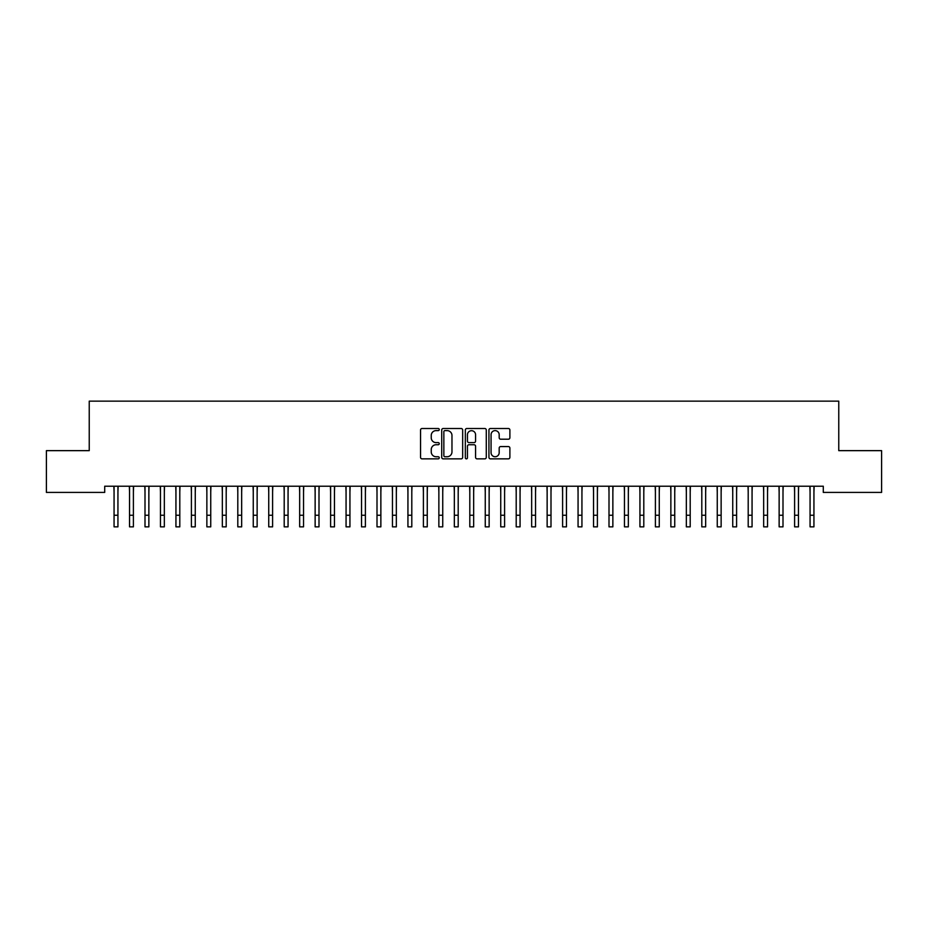 <?xml version="1.0" encoding="UTF-8"?>
<svg xmlns="http://www.w3.org/2000/svg" width="928" height="928" viewBox="0 0 928 928"><rect width="100%" height="100%" fill="white"/><g stroke="black" fill="none" stroke-linecap="round" stroke-linejoin="round"><path stroke-width="1.39" d="M439.257 429.571A1.067 1.067 0 0 0 438.19 428.504L422.066 428.504A1.52 1.52 0 0 0 420.546 430.024L420.546 457.353A1.52 1.52 0 0 0 422.066 458.861L438.19 458.861A1.067 1.067 0 0 0 439.257 457.806A1.067 1.067 0 0 0 438.19 456.738L436.102 456.738A4.86 4.86 0 0 1 431.242 451.878L431.242 449.604A4.86 4.86 0 0 1 436.102 444.744L438.19 444.744A1.067 1.067 0 0 0 439.257 443.688A1.067 1.067 0 0 0 438.19 442.621L436.102 442.621A4.86 4.86 0 0 1 431.242 437.761L431.242 435.487A4.86 4.86 0 0 1 436.102 430.627L438.19 430.627A1.067 1.067 0 0 0 439.257 429.571M508.37 439.211A1.52 1.52 0 0 0 509.89 437.691L509.89 430.024A1.52 1.52 0 0 0 508.37 428.504L490.46 428.504A1.52 1.52 0 0 0 488.94 430.024L488.94 457.353A1.52 1.52 0 0 0 490.46 458.861L508.37 458.861A1.52 1.52 0 0 0 509.89 457.353L509.89 448.085A1.52 1.52 0 0 0 508.37 446.565L500.702 446.565A1.52 1.52 0 0 0 499.183 448.085L499.183 452.678A4.06 4.06 0 0 1 495.123 456.738A4.06 4.06 0 0 1 491.063 452.678L491.063 434.687A4.06 4.06 0 0 1 495.123 430.627A4.06 4.06 0 0 1 499.183 434.687L499.183 437.691A1.52 1.52 0 0 0 500.702 439.211L508.37 439.211M823.287 486.214L104.713 486.214L104.713 492.408L46.4 492.408L46.4 450.648L89.239 450.648L89.239 401.151L838.761 401.151L838.761 450.648L881.6 450.648L881.6 492.408L823.287 492.408L823.287 486.214M462.666 430.024A1.52 1.52 0 0 0 461.158 428.504L443.236 428.504A1.52 1.52 0 0 0 441.716 430.024L441.716 457.353A1.52 1.52 0 0 0 443.236 458.861L461.158 458.861A1.52 1.52 0 0 0 462.666 457.353L462.666 430.024M466.842 428.504L484.764 428.504A1.52 1.52 0 0 1 486.284 430.024L486.284 457.353A1.52 1.52 0 0 1 484.764 458.861L477.096 458.861A1.52 1.52 0 0 1 475.577 457.353L475.577 446.264A1.52 1.52 0 0 0 474.057 444.744L468.976 444.744A1.52 1.52 0 0 0 467.457 446.264L467.457 457.806A1.067 1.067 0 0 1 466.39 458.861A1.067 1.067 0 0 1 465.334 457.806L465.334 430.024A1.52 1.52 0 0 1 466.842 428.504M444.906 430.627A1.067 1.067 0 0 0 443.851 431.694L443.851 455.683A1.067 1.067 0 0 0 444.906 456.738L447.11 456.738A4.86 4.86 0 0 0 451.971 451.878L451.971 435.487A4.86 4.86 0 0 0 447.11 430.627L444.906 430.627M475.577 434.768A4.06 4.06 0 0 0 471.517 430.708A4.06 4.06 0 0 0 467.457 434.768L467.457 441.102A1.52 1.52 0 0 0 468.976 442.621L474.057 442.621A1.52 1.52 0 0 0 475.577 441.102L475.577 434.768M117.937 492.049L118.134 486.214M114.063 492.049L113.866 486.214M114.063 526.849L117.937 526.849L114.063 526.849L114.063 486.701M117.937 526.849L117.937 486.701M133.4 492.049L133.597 486.214M129.537 492.049L129.34 486.214M148.863 492.049L149.06 486.214M145 492.049L144.803 486.214M129.537 526.849L133.4 526.849L129.537 526.849L129.537 486.701M133.4 526.849L133.4 486.701M145 526.849L148.863 526.849L145 526.849L145 486.701M148.863 526.849L148.863 486.701M164.337 492.049L164.534 486.214M160.463 492.049L160.266 486.214M179.8 492.049L179.997 486.214M175.937 492.049L175.74 486.214M160.463 526.849L164.337 526.849L160.463 526.849L160.463 486.701M164.337 526.849L164.337 486.701M175.937 526.849L179.8 526.849L175.937 526.849L175.937 486.701M179.8 526.849L179.8 486.701M195.263 492.049L195.46 486.214M191.4 492.049L191.203 486.214M191.4 526.849L195.263 526.849L191.4 526.849L191.4 486.701M195.263 526.849L195.263 486.701M210.737 492.049L210.934 486.214M206.863 492.049L206.666 486.214M206.863 526.849L210.737 526.849L206.863 526.849L206.863 486.701M210.737 526.849L210.737 486.701M226.2 492.049L226.397 486.214M222.337 492.049L222.14 486.214M222.337 526.849L226.2 526.849L222.337 526.849L222.337 486.701M226.2 526.849L226.2 486.701M241.663 492.049L241.86 486.214M237.8 492.049L237.603 486.214M237.8 526.849L241.663 526.849L237.8 526.849L237.8 486.701M241.663 526.849L241.663 486.701M257.137 492.049L257.334 486.214M253.263 492.049L253.066 486.214M253.263 526.849L257.137 526.849L253.263 526.849L253.263 486.701M257.137 526.849L257.137 486.701M272.6 492.049L272.797 486.214M268.737 492.049L268.54 486.214M268.737 526.849L272.6 526.849L268.737 526.849L268.737 486.701M272.6 526.849L272.6 486.701M288.063 492.049L288.26 486.214M284.2 492.049L284.003 486.214M284.2 526.849L288.063 526.849L284.2 526.849L284.2 486.701M288.063 526.849L288.063 486.701M303.537 492.049L303.734 486.214M299.663 492.049L299.466 486.214M299.663 526.849L303.537 526.849L299.663 526.849L299.663 486.701M303.537 526.849L303.537 486.701M319 492.049L319.197 486.214M315.137 492.049L314.94 486.214M315.137 526.849L319 526.849L315.137 526.849L315.137 486.701M319 526.849L319 486.701M334.463 492.049L334.66 486.214M330.6 492.049L330.403 486.214M330.6 526.849L334.463 526.849L330.6 526.849L330.6 486.701M334.463 526.849L334.463 486.701M349.937 492.049L350.134 486.214M346.063 492.049L345.866 486.214M346.063 526.849L349.937 526.849L346.063 526.849L346.063 486.701M349.937 526.849L349.937 486.701M365.4 492.049L365.597 486.214M361.537 492.049L361.34 486.214M361.537 526.849L365.4 526.849L361.537 526.849L361.537 486.701M365.4 526.849L365.4 486.701M380.863 492.049L381.06 486.214M377 492.049L376.803 486.214M377 526.849L380.863 526.849L377 526.849L377 486.701M380.863 526.849L380.863 486.701M396.337 492.049L396.534 486.214M392.463 492.049L392.266 486.214M392.463 526.849L396.337 526.849L392.463 526.849L392.463 486.701M396.337 526.849L396.337 486.701M411.8 492.049L411.997 486.214M407.937 492.049L407.74 486.214M407.937 526.849L411.8 526.849L407.937 526.849L407.937 486.701M411.8 526.849L411.8 486.701M427.263 492.049L427.46 486.214M423.4 492.049L423.203 486.214M423.4 526.849L427.263 526.849L423.4 526.849L423.4 486.701M427.263 526.849L427.263 486.701M442.737 492.049L442.934 486.214M438.863 492.049L438.666 486.214M438.863 526.849L442.737 526.849L438.863 526.849L438.863 486.701M442.737 526.849L442.737 486.701M458.2 492.049L458.397 486.214M454.337 492.049L454.14 486.214M454.337 526.849L458.2 526.849L454.337 526.849L454.337 486.701M458.2 526.849L458.2 486.701M473.663 492.049L473.86 486.214M469.8 492.049L469.603 486.214M489.137 492.049L489.334 486.214M485.263 492.049L485.066 486.214M504.6 492.049L504.797 486.214M500.737 492.049L500.54 486.214M520.063 492.049L520.26 486.214M516.2 492.049L516.003 486.214M535.537 492.049L535.734 486.214M531.663 492.049L531.466 486.214M551 492.049L551.197 486.214M547.137 492.049L546.94 486.214M566.463 492.049L566.66 486.214M562.6 492.049L562.403 486.214M469.8 526.849L473.663 526.849L469.8 526.849L469.8 486.701M473.663 526.849L473.663 486.701M485.263 526.849L489.137 526.849L485.263 526.849L485.263 486.701M489.137 526.849L489.137 486.701M500.737 526.849L504.6 526.849L500.737 526.849L500.737 486.701M504.6 526.849L504.6 486.701M516.2 526.849L520.063 526.849L516.2 526.849L516.2 486.701M520.063 526.849L520.063 486.701M531.663 526.849L535.537 526.849L531.663 526.849L531.663 486.701M535.537 526.849L535.537 486.701M547.137 526.849L551 526.849L547.137 526.849L547.137 486.701M551 526.849L551 486.701M562.6 526.849L566.463 526.849L562.6 526.849L562.6 486.701M566.463 526.849L566.463 486.701M581.937 492.049L582.134 486.214M578.063 492.049L577.866 486.214M578.063 526.849L581.937 526.849L578.063 526.849L578.063 486.701M581.937 526.849L581.937 486.701M597.4 492.049L597.597 486.214M593.537 492.049L593.34 486.214M593.537 526.849L597.4 526.849L593.537 526.849L593.537 486.701M597.4 526.849L597.4 486.701M612.863 492.049L613.06 486.214M609 492.049L608.803 486.214M609 526.849L612.863 526.849L609 526.849L609 486.701M612.863 526.849L612.863 486.701M628.337 492.049L628.534 486.214M624.463 492.049L624.266 486.214M624.463 526.849L628.337 526.849L624.463 526.849L624.463 486.701M628.337 526.849L628.337 486.701M643.8 492.049L643.997 486.214M639.937 492.049L639.74 486.214M639.937 526.849L643.8 526.849L639.937 526.849L639.937 486.701M643.8 526.849L643.8 486.701M659.263 492.049L659.46 486.214M655.4 492.049L655.203 486.214M655.4 526.849L659.263 526.849L655.4 526.849L655.4 486.701M659.263 526.849L659.263 486.701M674.737 492.049L674.934 486.214M670.863 492.049L670.666 486.214M670.863 526.849L674.737 526.849L670.863 526.849L670.863 486.701M674.737 526.849L674.737 486.701M690.2 492.049L690.397 486.214M686.337 492.049L686.14 486.214M686.337 526.849L690.2 526.849L686.337 526.849L686.337 486.701M690.2 526.849L690.2 486.701M705.663 492.049L705.86 486.214M701.8 492.049L701.603 486.214M701.8 526.849L705.663 526.849L701.8 526.849L701.8 486.701M705.663 526.849L705.663 486.701M721.137 492.049L721.334 486.214M717.263 492.049L717.066 486.214M717.263 526.849L721.137 526.849L717.263 526.849L717.263 486.701M721.137 526.849L721.137 486.701M736.6 492.049L736.797 486.214M732.737 492.049L732.54 486.214M732.737 526.849L736.6 526.849L732.737 526.849L732.737 486.701M736.6 526.849L736.6 486.701M752.063 492.049L752.26 486.214M748.2 492.049L748.003 486.214M748.2 526.849L752.063 526.849L748.2 526.849L748.2 486.701M752.063 526.849L752.063 486.701M767.537 492.049L767.734 486.214M763.663 492.049L763.466 486.214M763.663 526.849L767.537 526.849L763.663 526.849L763.663 486.701M767.537 526.849L767.537 486.701M783 492.049L783.197 486.214M779.137 492.049L778.94 486.214M779.137 526.849L783 526.849L779.137 526.849L779.137 486.701M783 526.849L783 486.701M798.463 492.049L798.66 486.214M794.6 492.049L794.403 486.214M794.6 526.849L798.463 526.849L794.6 526.849L794.6 486.701M798.463 526.849L798.463 486.701M813.937 492.049L814.134 486.214M810.063 492.049L809.866 486.214M810.063 526.849L813.937 526.849L810.063 526.849L810.063 486.701M813.937 526.849L813.937 486.701M114.063 515.249L117.937 515.249M129.537 515.249L133.4 515.249M145 515.249L148.863 515.249M160.463 515.249L164.337 515.249M175.937 515.249L179.8 515.249M191.4 515.249L195.263 515.249M206.863 515.249L210.737 515.249M222.337 515.249L226.2 515.249M237.8 515.249L241.663 515.249M253.263 515.249L257.137 515.249M268.737 515.249L272.6 515.249M284.2 515.249L288.063 515.249M299.663 515.249L303.537 515.249M315.137 515.249L319 515.249M330.6 515.249L334.463 515.249M346.063 515.249L349.937 515.249M361.537 515.249L365.4 515.249M377 515.249L380.863 515.249M392.463 515.249L396.337 515.249M407.937 515.249L411.8 515.249M423.4 515.249L427.263 515.249M438.863 515.249L442.737 515.249M454.337 515.249L458.2 515.249M469.8 515.249L473.663 515.249M485.263 515.249L489.137 515.249M500.737 515.249L504.6 515.249M516.2 515.249L520.063 515.249M531.663 515.249L535.537 515.249M547.137 515.249L551 515.249M562.6 515.249L566.463 515.249M578.063 515.249L581.937 515.249M593.537 515.249L597.4 515.249M609 515.249L612.863 515.249M624.463 515.249L628.337 515.249M639.937 515.249L643.8 515.249M655.4 515.249L659.263 515.249M670.863 515.249L674.737 515.249M686.337 515.249L690.2 515.249M701.8 515.249L705.663 515.249M717.263 515.249L721.137 515.249M732.737 515.249L736.6 515.249M748.2 515.249L752.063 515.249M763.663 515.249L767.537 515.249M779.137 515.249L783 515.249M794.6 515.249L798.463 515.249M810.063 515.249L813.937 515.249"/></g></svg>
